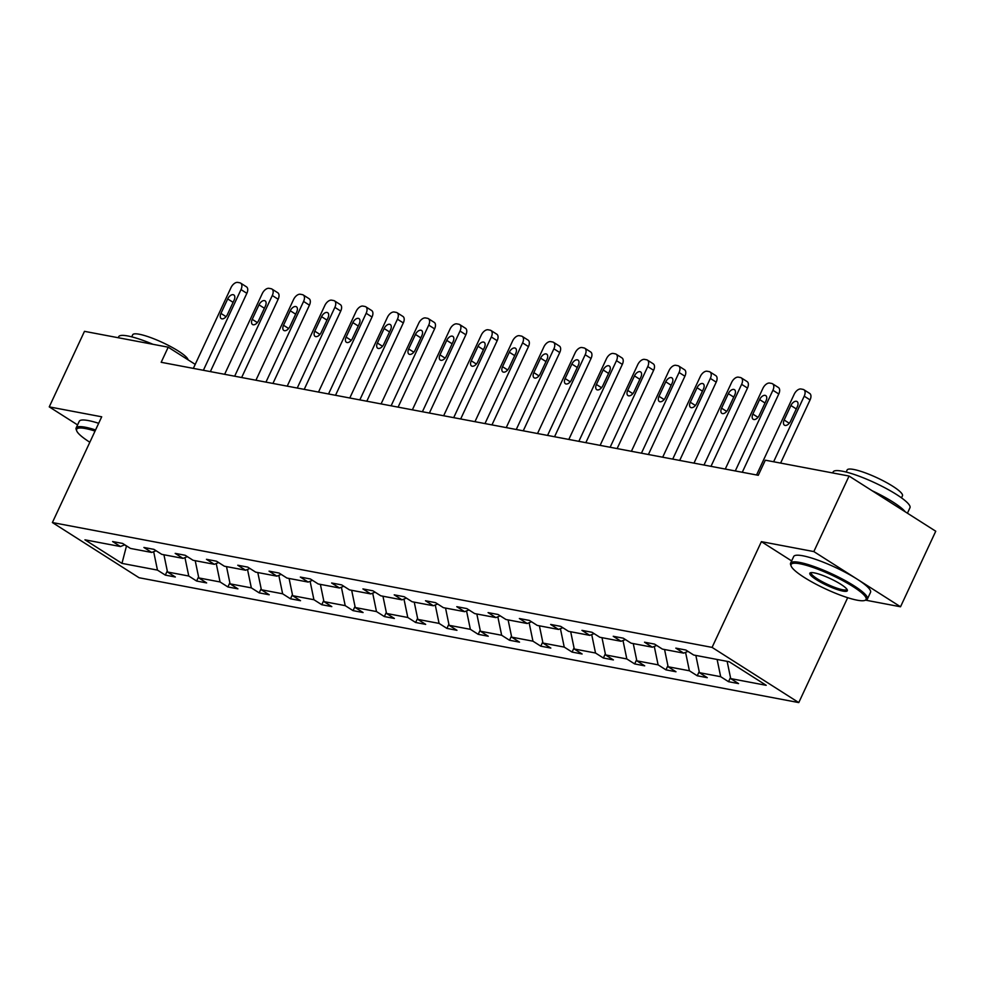 <?xml version="1.0" encoding="UTF-8"?>
<svg xmlns="http://www.w3.org/2000/svg" width="985" height="985" viewBox="0 0 985 985"><rect width="100%" height="100%" fill="white"/><g stroke="black" fill="none" stroke-linecap="round" stroke-linejoin="round"><path stroke-width="1.48" d="M865.618 600.16L900.524 606.772L935.75 531.235L849.058 476.05L765.32 460.192L758.278 475.299L161.171 362.295L168.213 347.188L84.476 331.342L49.25 406.879L77.569 424.904M847.679 597.698L798.773 702.588L139.082 577.739L52.39 522.542L712.081 647.391L798.773 702.588M900.524 606.772L813.832 551.575L849.058 476.05M727.139 661.354L730.71 678.603L738.553 683.59L728.531 681.694L730.488 677.508M153.66 551.674L157.465 570.106L121.968 563.383L84.944 539.817L120.453 546.54L112.598 541.541L122.632 543.437L130.476 548.436L151.739 552.462L143.896 547.463L153.919 549.359L161.774 554.358L183.025 558.384L175.182 553.385L185.205 555.281L193.06 560.28L214.324 564.306L206.468 559.308L216.503 561.204L224.346 566.203L245.61 570.229L237.754 565.23L247.789 567.126L255.632 572.125L276.896 576.151L269.053 571.152L279.075 573.048L286.93 578.047L308.182 582.073L300.339 577.075L310.361 578.971L318.217 583.97L339.48 587.996L331.625 582.997L341.66 584.893L349.503 589.892L370.766 593.918L362.911 588.919L372.946 590.815L380.789 595.814L402.052 599.84L394.209 594.841L404.232 596.738L412.087 601.736L433.351 605.75L425.495 600.764L435.53 602.66L443.373 607.659L464.637 611.673L456.781 606.686L466.816 608.582L474.659 613.581L495.923 617.595L488.08 612.608L498.102 614.505L505.958 619.503L527.209 623.517L519.366 618.518L529.388 620.427L537.244 625.413L558.507 629.44L550.652 624.441L560.687 626.349L568.53 631.336L589.793 635.362L581.938 630.363L591.973 632.271L599.816 637.258L621.079 641.284L613.236 636.285L623.259 638.182L631.114 643.18L652.378 647.207L644.522 642.208L654.557 644.104L662.4 649.103L683.664 653.129L675.808 648.13L685.843 650.026L693.686 655.025L729.196 661.748L766.207 685.314L730.71 678.603M717.117 659.457L720.675 676.695L728.531 681.694M720.675 676.695L699.424 672.681L707.267 677.668L697.245 675.772L699.19 671.585M685.572 652.353L689.389 670.773L697.245 675.772M689.389 670.773L668.125 666.759L675.981 671.758L665.946 669.849L667.904 665.663M654.286 646.431L658.103 664.85L665.946 669.849M658.103 664.85L636.839 660.837L644.695 665.835L634.66 663.927L636.618 659.741M623 640.509L626.817 658.94L634.66 663.927M626.817 658.94L605.553 654.914L613.396 659.913L603.374 658.005L605.332 653.818M591.714 634.586L595.519 653.018L603.374 658.005M595.519 653.018L574.267 648.992L582.11 653.991L572.088 652.082L574.033 647.896M560.416 628.664L564.233 647.096L572.088 652.082M564.233 647.096L542.969 643.07L550.824 648.068L540.79 646.172L542.747 641.974M529.13 622.742L532.947 641.173L540.79 646.172M532.947 641.173L511.683 637.147L519.526 642.146L509.504 640.25L511.461 636.051M497.844 616.819L501.648 635.251L509.504 640.25M501.648 635.251L480.397 631.225L488.24 636.224L478.217 634.328L480.163 630.129M466.545 610.897L470.362 629.329L478.217 634.328M470.362 629.329L449.098 625.303L456.954 630.302L446.919 628.405L448.877 624.207M435.259 604.975L439.076 623.406L446.919 628.405M439.076 623.406L417.812 619.38L425.668 624.379L415.633 622.483L417.591 618.284M403.973 599.052L407.79 617.484L415.633 622.483M407.79 617.484L386.526 613.458L394.369 618.457L384.347 616.561L386.305 612.362M372.687 593.13L376.492 611.562L384.347 616.561M376.492 611.562L355.24 607.536L363.083 612.535L353.061 610.638L355.006 606.44M341.389 587.208L345.206 605.64L353.061 610.638M345.206 605.64L323.942 601.613L331.797 606.612L321.763 604.716L323.72 600.53M310.103 581.285L313.919 599.717L321.763 604.716M313.919 599.717L292.656 595.691L300.511 600.69L290.476 598.794L292.434 594.608M278.817 575.363L282.633 593.795L290.476 598.794M282.633 593.795L261.37 589.769L269.213 594.768L259.19 592.871L261.136 588.685M247.518 569.441L251.335 587.873L259.19 592.871M251.335 587.873L230.071 583.846L237.927 588.845L227.892 586.949L229.85 582.763M216.232 563.519L220.049 581.95L227.892 586.949M220.049 581.95L198.785 577.924L206.641 582.923L196.606 581.027L198.564 576.841M184.946 557.596L188.763 576.028L196.606 581.027M188.763 576.028L167.499 572.002L175.342 577.001L165.32 575.105L167.278 570.918M157.465 570.106L165.32 575.105M687.961 651.38L683.664 653.129M695.853 655.444L699.424 672.681M656.663 645.458L652.378 647.207M664.567 649.521L668.125 666.759M625.376 639.536L621.079 641.284M633.269 643.599L636.839 660.837M594.09 633.614L589.793 635.362M601.983 637.677L605.553 654.914M562.804 627.691L558.507 629.44M570.697 631.754L574.267 648.992M531.506 621.769L527.209 623.517M539.398 625.832L542.969 643.07M500.22 615.847L495.923 617.595M508.112 619.91L511.683 637.147M468.934 609.924L464.637 611.673M476.826 613.987L480.397 631.225M437.635 604.002L433.351 605.75M445.54 608.065L449.098 625.303M406.349 598.08L402.052 599.84M414.242 602.143L417.812 619.38M375.063 592.157L370.766 593.918M382.956 596.221L386.526 613.458M343.777 586.235L339.48 587.996M351.67 590.298L355.24 607.536M312.479 580.313L308.182 582.073M320.384 584.376L323.942 601.613M281.193 574.39L276.896 576.151M289.085 578.454L292.656 595.691M249.907 568.468L245.61 570.229M257.799 572.531L261.37 589.769M218.621 562.546L214.324 564.306M226.513 566.609L230.071 583.846M187.322 556.636L183.025 558.384M195.215 560.687L198.785 577.924M156.036 550.713L151.739 552.462M163.929 554.764L167.499 572.002M124.75 544.791L120.453 546.54M813.832 551.575L761.393 541.652L712.081 647.391M52.39 522.542L101.701 416.803L49.25 406.879M195.215 364.376L168.213 347.188M124.602 544.84L126.474 546.022L121.968 563.383M761.393 541.652L791.644 560.921M193.343 368.39L230.97 287.694A6.784 3.891 -57.5 0 1 237.804 282.412L239.811 282.793A6.784 3.891 -57.5 0 1 240.635 283.114A6.784 3.891 -57.5 0 1 241.005 289.59L203.378 370.286M210.359 371.604L246.853 293.321L241.005 289.59M227.707 298.911A5.43 3.115 122.5 0 1 233.827 294.946A5.43 3.115 122.5 0 1 234.122 300.129L227.363 314.634A5.43 3.115 122.5 0 1 221.243 318.598A5.43 3.115 122.5 0 1 220.948 313.415L227.707 298.911L233.088 302.346M240.635 283.114L246.484 286.844A6.784 3.891 122.5 0 1 246.853 293.321M95.052 431.061A41.37 7.56 -155 0 0 85.56 428.573A41.37 7.56 -155 0 0 76.707 430.864A41.37 7.56 -155 0 0 89.832 442.24M76.707 430.864L76.214 429.571A42.38 7.757 25 0 1 76.153 427.946A42.38 7.757 25 0 1 85.276 427.219A42.38 7.757 25 0 1 95.57 429.952M118.225 337.732L118.705 336.71A42.38 7.757 25 0 1 127.828 335.971A42.38 7.757 25 0 1 153.02 344.319M131.731 336.845L132.692 334.777A30.523 5.578 25 0 1 139.267 334.247A30.523 5.578 25 0 1 169.482 345.957A30.523 5.578 25 0 1 188.098 359.845M76.153 427.946L79.256 421.309A42.38 7.757 25 0 1 88.379 420.57A42.38 7.757 25 0 1 98.672 423.304M800.005 563.789A41.37 7.56 -155 0 0 791.152 566.079A41.37 7.56 -155 0 0 817.365 584.893A41.37 7.56 -155 0 0 857.172 600.185A41.37 7.56 -155 0 0 864.83 600.431A41.37 7.56 -155 0 0 846.3 582.566A41.37 7.56 -155 0 0 800.005 563.789M791.152 566.079L790.659 564.787A42.38 7.757 25 0 1 790.598 563.161A42.38 7.757 25 0 1 799.721 562.435A42.38 7.757 25 0 1 843.899 579.882A42.38 7.757 25 0 1 867.428 598.991A42.38 7.757 25 0 1 866.147 599.988L864.83 600.431M814.299 572.888A20.685 3.78 25 0 1 834.209 580.522A20.685 3.78 25 0 1 847.309 589.929A20.685 3.78 25 0 1 842.877 591.086A20.685 3.78 25 0 1 819.729 581.692A20.685 3.78 25 0 1 810.47 572.753A20.685 3.78 25 0 1 814.299 572.888M811.295 572.605A19.663 3.595 -155 0 0 811.184 572.765A19.663 3.595 -155 0 0 822.106 581.63A19.663 3.595 -155 0 0 842.606 589.732A19.663 3.595 -155 0 0 846.841 589.387A19.663 3.595 -155 0 0 846.891 589.215M832.67 472.948L833.15 471.926A42.38 7.757 25 0 1 842.274 471.187A42.38 7.757 25 0 1 886.451 488.634A42.38 7.757 25 0 1 909.968 507.743L907.431 513.21M846.177 472.061L847.137 469.993A30.523 5.578 25 0 1 853.712 469.463A30.523 5.578 25 0 1 885.515 482.022A30.523 5.578 25 0 1 902.457 495.787L901.497 497.856M790.598 563.161L793.701 556.513A42.38 7.757 25 0 1 802.824 555.786A42.38 7.757 25 0 1 847.001 573.233A42.38 7.757 25 0 1 870.531 592.342L867.428 598.991M872.193 490.776A42.38 7.757 25 0 1 905.264 511.831M224.629 374.312L262.256 293.616A6.784 3.891 -57.5 0 1 269.09 288.334L271.097 288.716A6.784 3.891 -57.5 0 1 271.922 289.036A6.784 3.891 -57.5 0 1 272.291 295.512L234.664 376.208M241.645 377.526L278.152 299.243L272.291 295.512M258.993 304.833A5.43 3.115 122.5 0 1 265.113 300.868A5.43 3.115 122.5 0 1 265.408 306.052L258.649 320.544A5.43 3.115 122.5 0 1 252.529 324.521A5.43 3.115 122.5 0 1 252.234 319.337L258.993 304.833L264.386 308.256M271.922 289.036L277.782 292.767A6.784 3.891 122.5 0 1 278.152 299.243M255.928 380.235L293.555 299.538A6.784 3.891 -57.5 0 1 300.376 294.256L302.383 294.638A6.784 3.891 -57.5 0 1 303.208 294.958A6.784 3.891 -57.5 0 1 303.577 301.435L265.95 382.131M272.931 383.448L309.438 305.165L303.577 301.435M290.279 310.755A5.43 3.115 122.5 0 1 296.411 306.791A5.43 3.115 122.5 0 1 296.707 311.974L289.935 326.466A5.43 3.115 122.5 0 1 283.815 330.443A5.43 3.115 122.5 0 1 283.52 325.259L290.279 310.755L295.672 314.178M303.208 294.958L309.068 298.689A6.784 3.891 122.5 0 1 309.438 305.165M287.214 386.157L324.841 305.461A6.784 3.891 -57.5 0 1 331.674 300.179L333.681 300.548A6.784 3.891 -57.5 0 1 334.506 300.881A6.784 3.891 -57.5 0 1 334.875 307.357L297.236 388.053M304.217 389.37L340.724 311.088L334.875 307.357M321.578 316.677A5.43 3.115 122.5 0 1 327.697 312.713A5.43 3.115 122.5 0 1 327.993 317.896L321.233 332.388A5.43 3.115 122.5 0 1 315.101 336.365A5.43 3.115 122.5 0 1 314.806 331.182L321.578 316.677L326.958 320.1M334.506 300.881L340.354 304.611A6.784 3.891 122.5 0 1 340.724 311.088M318.5 392.079L356.127 311.383A6.784 3.891 -57.5 0 1 362.96 306.101L364.967 306.47A6.784 3.891 -57.5 0 1 365.792 306.803A6.784 3.891 -57.5 0 1 366.161 313.279L328.534 393.975M335.516 395.293L372.022 317.01L366.161 313.279M352.864 322.6A5.43 3.115 122.5 0 1 358.983 318.623A5.43 3.115 122.5 0 1 359.279 323.819L352.519 338.311A5.43 3.115 122.5 0 1 346.4 342.287A5.43 3.115 122.5 0 1 346.104 337.104L352.864 322.6L358.244 326.023M365.792 306.803L371.653 310.534A6.784 3.891 122.5 0 1 372.022 317.01M349.786 398.002L387.425 317.305A6.784 3.891 -57.5 0 1 394.246 312.023L396.253 312.393A6.784 3.891 -57.5 0 1 397.078 312.725A6.784 3.891 -57.5 0 1 397.447 319.202L359.82 399.898M366.802 401.215L403.308 322.932L397.447 319.202M384.15 328.522A5.43 3.115 122.5 0 1 390.282 324.545A5.43 3.115 122.5 0 1 390.577 329.729L383.805 344.233A5.43 3.115 122.5 0 1 377.686 348.21A5.43 3.115 122.5 0 1 377.39 343.026L384.15 328.522L389.543 331.945M397.078 312.725L402.939 316.444A6.784 3.891 122.5 0 1 403.308 322.932M381.084 403.912L418.711 323.228A6.784 3.891 -57.5 0 1 425.545 317.946L427.539 318.315A6.784 3.891 -57.5 0 1 428.364 318.647A6.784 3.891 -57.5 0 1 428.734 325.124L391.107 405.82M398.088 407.137L434.594 328.855L428.734 325.124M415.448 334.444A5.43 3.115 122.5 0 1 421.568 330.467A5.43 3.115 122.5 0 1 421.863 335.651L415.104 350.155A5.43 3.115 122.5 0 1 408.972 354.132A5.43 3.115 122.5 0 1 408.677 348.949L415.448 334.444L420.829 337.867M428.364 318.647L434.225 322.366A6.784 3.891 122.5 0 1 434.594 328.855M412.37 409.834L449.997 329.15A6.784 3.891 -57.5 0 1 456.831 323.868L458.838 324.237A6.784 3.891 -57.5 0 1 459.663 324.558A6.784 3.891 -57.5 0 1 460.032 331.046L422.405 411.742M429.374 413.06L465.88 334.777L460.032 331.046M446.734 340.367A5.43 3.115 122.5 0 1 452.854 336.39A5.43 3.115 122.5 0 1 453.149 341.573L446.39 356.077A5.43 3.115 122.5 0 1 440.27 360.054A5.43 3.115 122.5 0 1 439.975 354.871L446.734 340.367L452.115 343.79M459.663 324.558L465.511 328.288A6.784 3.891 122.5 0 1 465.88 334.777M443.656 415.756L481.283 335.072A6.784 3.891 -57.5 0 1 488.117 329.778L490.124 330.16A6.784 3.891 -57.5 0 1 490.949 330.48A6.784 3.891 -57.5 0 1 491.318 336.969L453.691 417.665M460.672 418.982L497.179 340.699L491.318 336.969M478.02 346.289A5.43 3.115 122.5 0 1 484.14 342.312A5.43 3.115 122.5 0 1 484.435 347.496L477.676 362A5.43 3.115 122.5 0 1 471.556 365.977A5.43 3.115 122.5 0 1 471.261 360.793L478.02 346.289L483.413 349.712M490.949 330.48L496.809 334.21A6.784 3.891 122.5 0 1 497.179 340.699M474.955 421.678L512.582 340.995A6.784 3.891 -57.5 0 1 519.403 335.7L521.41 336.082A6.784 3.891 -57.5 0 1 522.235 336.402A6.784 3.891 -57.5 0 1 522.604 342.891L484.977 423.575M491.958 424.904L528.465 346.621L522.604 342.891M509.307 352.211A5.43 3.115 122.5 0 1 515.438 348.234A5.43 3.115 122.5 0 1 515.734 353.418L508.962 367.922A5.43 3.115 122.5 0 1 502.842 371.899A5.43 3.115 122.5 0 1 502.547 366.703L509.307 352.211L514.699 355.634M522.235 336.402L528.095 340.133A6.784 3.891 122.5 0 1 528.465 346.621M506.241 427.601L543.868 346.905A6.784 3.891 -57.5 0 1 550.701 341.623L552.708 342.004A6.784 3.891 -57.5 0 1 553.521 342.324A6.784 3.891 -57.5 0 1 553.89 348.813L516.263 429.497M523.244 430.827L559.751 352.544L553.89 348.813M540.605 358.134A5.43 3.115 122.5 0 1 546.724 354.157A5.43 3.115 122.5 0 1 547.02 359.34L540.26 373.844A5.43 3.115 122.5 0 1 534.129 377.809A5.43 3.115 122.5 0 1 533.833 372.625L540.605 358.134L545.986 361.557M553.521 342.324L559.381 346.055A6.784 3.891 122.5 0 1 559.751 352.544M537.527 433.523L575.154 352.827A6.784 3.891 -57.5 0 1 581.987 347.545L583.994 347.927A6.784 3.891 -57.5 0 1 584.819 348.247A6.784 3.891 -57.5 0 1 585.188 354.735L547.562 435.419M554.543 436.749L591.049 358.454L585.188 354.735M571.891 364.056A5.43 3.115 122.5 0 1 578.01 360.079A5.43 3.115 122.5 0 1 578.306 365.263L571.546 379.767A5.43 3.115 122.5 0 1 565.427 383.731A5.43 3.115 122.5 0 1 565.131 378.548L571.891 364.056L577.272 367.479M584.819 348.247L590.68 351.977A6.784 3.891 122.5 0 1 591.049 358.454M568.813 439.445L606.452 358.749A6.784 3.891 -57.5 0 1 613.273 353.467L615.28 353.849A6.784 3.891 -57.5 0 1 616.105 354.169A6.784 3.891 -57.5 0 1 616.475 360.658L578.848 441.342M585.829 442.671L622.335 364.376L616.475 360.658M603.177 369.978A5.43 3.115 122.5 0 1 609.309 366.001A5.43 3.115 122.5 0 1 609.604 371.185L602.832 385.689A5.43 3.115 122.5 0 1 596.713 389.654A5.43 3.115 122.5 0 1 596.417 384.47L603.177 369.978L608.57 373.401M616.105 354.169L621.966 357.9A6.784 3.891 122.5 0 1 622.335 364.376M600.111 445.368L637.738 364.672A6.784 3.891 -57.5 0 1 644.559 359.39L646.566 359.771A6.784 3.891 -57.5 0 1 647.391 360.091A6.784 3.891 -57.5 0 1 647.761 366.58L610.134 447.264M617.115 448.594L653.621 370.298L647.761 366.58M634.475 375.888A5.43 3.115 122.5 0 1 640.595 371.924A5.43 3.115 122.5 0 1 640.89 377.107L634.131 391.611A5.43 3.115 122.5 0 1 627.999 395.576A5.43 3.115 122.5 0 1 627.704 390.392L634.475 375.888L639.856 379.323M647.391 360.091L653.252 363.822A6.784 3.891 122.5 0 1 653.621 370.298M631.397 451.29L669.024 370.594A6.784 3.891 -57.5 0 1 675.858 365.312L677.865 365.694A6.784 3.891 -57.5 0 1 678.69 366.014A6.784 3.891 -57.5 0 1 679.059 372.49L641.432 453.186M648.401 454.516L684.907 376.221L679.059 372.49M665.761 381.811A5.43 3.115 122.5 0 1 671.881 377.846A5.43 3.115 122.5 0 1 672.176 383.03L665.417 397.534A5.43 3.115 122.5 0 1 659.297 401.498A5.43 3.115 122.5 0 1 659.002 396.315L665.761 381.811L671.142 385.246M678.69 366.014L684.538 369.744A6.784 3.891 122.5 0 1 684.907 376.221M662.683 457.212L700.31 376.516A6.784 3.891 -57.5 0 1 707.144 371.234L709.151 371.616A6.784 3.891 -57.5 0 1 709.976 371.936A6.784 3.891 -57.5 0 1 710.345 378.412L672.718 459.108M679.699 460.438L716.206 382.143L710.345 378.412M697.048 387.733A5.43 3.115 122.5 0 1 703.167 383.768A5.43 3.115 122.5 0 1 703.462 388.952L696.703 403.456A5.43 3.115 122.5 0 1 690.583 407.421A5.43 3.115 122.5 0 1 690.288 402.237L697.048 387.733L702.428 391.168M709.976 371.936L715.836 375.667A6.784 3.891 122.5 0 1 716.206 382.143M693.982 463.135L731.609 382.439A6.784 3.891 -57.5 0 1 738.43 377.156L740.437 377.538A6.784 3.891 -57.5 0 1 741.262 377.858A6.784 3.891 -57.5 0 1 741.631 384.335L704.004 465.031M710.985 466.348L747.492 388.065L741.631 384.335M728.334 393.655A5.43 3.115 122.5 0 1 734.465 389.691A5.43 3.115 122.5 0 1 734.761 394.874L727.989 409.378A5.43 3.115 122.5 0 1 721.87 413.343A5.43 3.115 122.5 0 1 721.574 408.159L728.334 393.655L733.726 397.09M741.262 377.858L747.122 381.589A6.784 3.891 122.5 0 1 747.492 388.065M725.268 469.057L762.895 388.361A6.784 3.891 -57.5 0 1 769.728 383.079L771.723 383.46A6.784 3.891 -57.5 0 1 772.548 383.781A6.784 3.891 -57.5 0 1 772.917 390.257L735.29 470.953M742.271 472.271L778.778 393.988L772.917 390.257M759.632 399.578A5.43 3.115 122.5 0 1 765.751 395.613A5.43 3.115 122.5 0 1 766.047 400.796L759.287 415.301A5.43 3.115 122.5 0 1 753.156 419.265A5.43 3.115 122.5 0 1 752.86 414.082L759.632 399.578L765.013 403.013M772.548 383.781L778.409 387.511A6.784 3.891 122.5 0 1 778.778 393.988M756.554 474.979L794.181 394.283A6.784 3.891 -57.5 0 1 801.014 389.001L803.021 389.383A6.784 3.891 -57.5 0 1 803.846 389.703A6.784 3.891 -57.5 0 1 804.216 396.179L773.631 461.768M780.612 463.085L810.064 399.91L804.216 396.179M790.918 405.5A5.43 3.115 122.5 0 1 797.037 401.535A5.43 3.115 122.5 0 1 797.333 406.719L790.573 421.223A5.43 3.115 122.5 0 1 784.454 425.188A5.43 3.115 122.5 0 1 784.159 420.004L790.918 405.5L796.299 408.935M803.846 389.703L809.695 393.434A6.784 3.891 122.5 0 1 810.064 399.91M220.948 313.415L226.057 316.665M252.234 319.337L257.356 322.587M283.52 325.259L288.642 328.51M314.806 331.182L319.928 334.432M346.104 337.104L351.214 340.354M377.39 343.026L382.512 346.277M408.677 348.949L413.798 352.199M439.975 354.871L445.085 358.121M471.261 360.793L476.371 364.044M502.547 366.703L507.669 369.966M533.833 372.625L538.955 375.888M565.131 378.548L570.241 381.811M596.417 384.47L601.539 387.733M627.704 390.392L632.826 393.655M659.002 396.315L664.112 399.578M690.288 402.237L695.398 405.5M721.574 408.159L726.696 411.422M752.86 414.082L757.982 417.344M784.159 420.004L789.268 423.267"/></g></svg>
